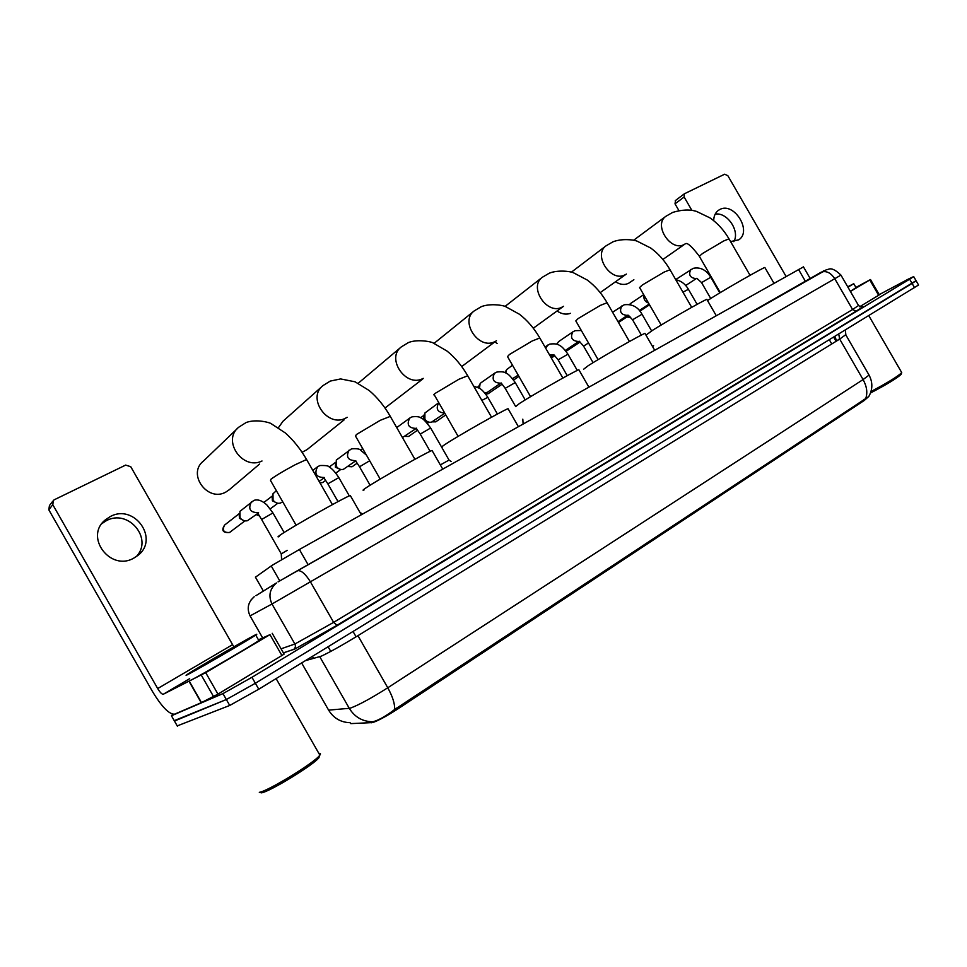 <?xml version="1.0" encoding="UTF-8"?>
<svg xmlns="http://www.w3.org/2000/svg" width="967" height="967" viewBox="0 0 967 967"><rect width="100%" height="100%" fill="white"/><g stroke="black" fill="none" stroke-linecap="round" stroke-linejoin="round"><path stroke-width="1.45" d="M255.445 577.19L272.174 565.308L299.395 549.498L803.456 266.88M350.477 723.002L350.828 723.618L372.682 722.579C378.448 720.572 386.715 716.088 397.497 709.149L864.365 400.386L868.293 396.893M328.2 709.391L328.611 710.129L349.28 708.315C354.623 716.958 362.262 721.442 372.21 721.769L373.54 721.587C378.967 720.064 386.014 716.039 394.669 709.5L868.765 396.543C872.754 389.459 872.85 382.316 869.055 375.087L868.801 374.664M918.469 284.866L916.039 280.672L255.361 683.258L226.338 699.528L174.241 720.657M918.553 284.999L258.769 689.217L229.723 705.463L177.227 725.903M879.221 294.633L908.303 279.125L913.682 276.586L909.645 279.197L251.952 677.299L222.954 693.605L171.437 715.761L172.851 714.262M913.682 276.586L916.112 280.793L912.086 283.428L255.361 683.258L226.338 699.528L174.459 721.044L177.469 726.326M101.898 523.606L106.273 520.742C128.309 508.376 153.632 538.873 136.226 556.666M110.202 516.608L105.258 519.944C84.044 536.806 110.48 571.908 133.881 558.068L137.822 555.481C159.773 539.102 134.304 503.166 110.202 516.608M284.153 654.018L281.905 655.517L269.974 634.654L205.705 672.657L217.962 694.125L201.233 702.707L174.519 714.202C169.02 714.311 161.634 706.672 152.351 691.284L48.809 509.802L49.45 505.548L52.726 501.269M281.905 655.517L217.962 694.125M233.845 646.863L130.738 466.698L125.662 465.091L54.37 499.709L53.415 500.374L52.786 504.689L157.694 688.552C160.026 692.408 161.876 694.318 163.23 694.282L205.705 672.657M269.974 634.654L258.455 639.84M319.461 755.626L318.965 757.681C313.671 764.861 269.708 791.78 261.453 792.843L259.7 792.42M318.892 753.45C320.609 753.16 320.923 753.716 319.859 755.142L319.533 755.541C314.009 762.999 267.919 791.211 259.313 792.336M254.853 635.126C257.125 633.953 257.415 633.929 255.723 635.065C249.329 639.501 195.672 670.687 187.525 674.688C185.688 675.619 185.591 675.534 187.235 674.446C194.73 669.369 245.328 639.961 254.853 635.126M258.648 640.19C260.28 639.405 260.353 639.525 258.866 640.553C252.544 645.134 198.924 676.392 190.704 680.26M197.872 668.608C196.47 669.321 196.458 669.224 197.824 668.33L245.727 640.783L197.872 668.608M237.29 428.611L203.408 461.102C186.788 473.951 207.748 502.622 225.952 491.998L229.493 489.556M350.574 496.035L350.259 495.479C343.599 497.812 290.729 527.668 280.321 534.981C277.638 536.83 277.287 537.338 279.282 536.528M302.067 452.302L306.962 449.679L344.119 419.883M432.322 450.973L432.044 450.477C426.338 452.423 377.759 479.91 366.106 487.803C362.855 489.979 362.19 490.68 364.1 489.918M322.241 386.268L283.053 421.177L278.423 427.68M508.291 409.101L508.05 408.678C503.142 410.286 458.225 435.754 445.618 444.083C441.822 446.561 440.831 447.455 442.644 446.742M579.064 370.095L578.858 369.732C574.628 371.062 532.853 394.79 519.509 403.457L515.604 406.636M645.146 333.688L644.965 333.373C641.326 334.473 602.26 356.702 588.359 365.599L583.572 369.261M494.85 341.883L497.123 343.43M706.986 299.637L706.829 299.359C703.686 300.266 666.988 321.177 652.665 330.243L647.044 334.364M557.052 310.987C561.622 314.106 566.106 314.891 570.506 313.32M615.495 281.772C620.137 284.697 624.513 285.205 628.623 283.271L633.868 279.717M764.97 267.702L764.837 267.472C762.105 268.21 727.486 287.961 712.86 297.135L707.53 300.568M281.59 559.688L281.264 553.922L287.187 550.344M257.609 513.562L247.395 520.73C244.288 521.346 241.835 520.294 240.021 517.563L239.925 511.374L253.886 500.398C257.875 499.069 262.25 500.628 267.013 505.088L273.008 513.066M244.143 520.73L239.49 518.324L239.151 514.456M730.581 241.581L738.752 239.828C752.495 231.161 733.868 201.462 719.726 209.549L718.3 210.419C715.314 212.728 713.779 216.137 713.694 220.657M869.792 279.971L870.493 279.548L879.329 294.826L878.64 295.273L869.792 279.971L850.392 291.442M878.64 295.273L859.627 306.757M678.87 210.504L675.014 203.844L675.534 200.483M786.074 276.453L727.861 175.704L724.646 174.205L684.382 193.787L684.14 197.002L691.84 210.335M870.493 279.548L855.928 287.441M715.181 214.13C727.184 211.858 740.287 231.27 733.784 241.665M901.329 373.83L901.184 374.314C896.844 378.327 886.618 384.552 870.505 392.989M901.449 372.114L901.643 372.73C897.509 376.622 887.295 382.884 871.001 391.526M847.721 286.812L853.752 283.682L847.95 287.223M856.049 287.646L850.319 291.321M282.727 501.788L280.309 503.118C277.275 503.734 274.846 502.683 273.045 499.963L272.984 493.774L276.357 490.668M277.251 503.154L272.38 500.809L272.186 496.615M355.457 461.017L343.37 469.346C340.457 469.962 338.112 468.935 336.335 466.263L336.298 460.087L351.492 448.845C356.702 448.507 359.664 448.906 360.389 450.03L366.433 455.119M340.662 469.442L335.392 467.23L335.513 462.383M440.336 464.922L449.051 460.074L430.714 428.115M416.584 428.176L402.453 437.555M396.724 427.583L410.334 417.671M444.808 413.187L431.596 422.108C428.865 422.7 426.628 421.697 424.9 419.086L424.9 413.006L438.74 402.731C435.525 408.981 437.519 412.425 444.723 413.054M429.614 422.289L426.616 422.47M423.22 419.376L424.235 414.48M500.87 383.077L487.308 392.36L484.672 392.844M479.475 388.263L480.091 383.706L481.046 382.714L495.031 372.924M478.145 387.513L479.523 384.806M518.215 375.172L512.534 378.629M505.777 372.996L506.611 369.624L512.498 365.224M504.979 372.621L506.092 370.579M556.907 344.252L558.491 341.702L573.238 331.608M652.483 346.428L653.619 345.763M629.541 304.436L630.689 303.433M279.789 580.901L271.231 565.937M371.606 722.784L371.002 721.745M330.762 651.407L328.103 646.766M313.55 658.43L312.377 656.388M864.365 400.386L863.821 399.431M831.765 343.962L829.372 339.816M397.497 709.149L396.808 707.941M356.086 636.806L353.04 631.487M308.074 564.668L299.395 549.498M263.387 591.055L255.385 577.081M805.342 281.216L798.549 269.455M835.343 340.046L836.02 339.695M838.74 334.074L839.694 339.091L357.935 635.682C341.532 645.642 329.3 652.483 321.213 656.194L305.415 660.654M845.726 334.715L839.694 339.091L863.084 379.572L869.055 375.087L845.859 334.957L845.351 330.025M319.775 656.726L349.28 708.315L350.816 707.965C359.228 704.786 371.533 698.053 387.767 687.779C392.59 696.445 394.887 703.686 394.669 709.5M865.84 398.223C867.713 392.566 866.795 386.341 863.084 379.572L387.767 687.779L357.935 635.682M301.644 662.963L328.611 710.129C333.591 718.179 340.735 722.373 350.054 722.7M914.54 287.658L909.645 279.197M258.769 689.217L251.952 677.299M229.723 705.463L222.954 693.605M839.537 338.801L836.685 340.94M834.872 336.443L836.54 340.698M278.726 581.493L826.737 269.539C828.924 270.011 830.713 265.405 840.939 275.099L834.763 278.701L852.58 309.525L858.527 305.512M861.283 307.276C864.788 305.657 863.072 306.962 856.158 311.169L337.024 625.286L333.627 622.373L310.48 581.941C305.512 573.927 301.196 570.167 297.522 570.687L821.249 272.15C826.229 270.518 830.738 272.694 834.763 278.701L271.993 604L294.887 644.01L333.627 622.373L852.58 309.525L856.121 311.193L862.165 307.313L858.623 305.669L840.927 275.075M278.073 581.892L297.171 570.856M337.048 625.274L294.935 648.978L283.404 652.882M171.437 715.761L174.459 721.044M255.941 595.672L276.441 582.968C269.696 588.879 268.222 595.89 271.993 604L250.066 615.894L262.565 637.761M281.071 648.809L294.887 644.01C295.878 646.198 295.418 648.047 293.497 649.546L293.388 649.619M823.872 270.663L823.255 271.038M856.158 311.169L337.024 625.286L295.02 648.93L283.391 652.858M250.9 600.132L254.2 596.748C248.011 602.151 246.645 608.545 250.078 615.931M232.467 644.735L157.694 688.552M163.23 694.282L189.665 678.689L163.29 694.258M201.233 702.707L189.169 681.566M52.786 504.689L48.809 509.802M189.411 681.445L201.474 702.586M213.574 696.615L201.317 675.159M296.132 525.214L270.53 480.502L270.917 479.245C275.97 475.498 284.105 470.651 295.322 464.68L306.575 459.506L306.926 460.111M262.009 460.993C242.596 470.748 221.648 440.311 238.776 427.184L246.162 422.506C256.557 418.687 270.409 422.736 271.159 423.679L285.422 433.023C293.448 440.215 300.495 449.039 306.575 459.506L332.418 504.605M380.2 479.112L355.518 436.081L356.4 434.534L380.261 420.319L390.293 416.378M347.165 417.285L346.041 417.925C327.958 428.441 306.346 397.981 323.087 385.519L330.291 381.071L340.626 378.931L355.058 381.796L369.213 390.547C377.203 397.34 384.129 405.777 389.991 415.858L414.928 459.301M458.128 436.383L434.292 394.887C433.301 395.104 433.76 394.5 435.682 393.073L458.999 379.209L467.726 375.776M423.208 378.339C406.249 388.238 385.507 358.346 401.39 346.839L408.461 342.56C417.526 338.861 431.959 341.822 433.071 342.91L447.092 351.106C455.01 357.548 461.791 365.623 467.46 375.329L491.538 417.224M530.569 396.663L507.53 356.593L509.391 354.526L532.188 340.988L539.816 337.991M495.14 341.448C479.197 350.767 459.252 321.491 474.313 310.83L434.123 343.321M598.102 359.627L575.8 320.899L578.109 318.578L600.398 305.367L607.095 302.731M562.323 306.986C547.334 315.774 528.127 287.114 542.402 277.227L505.04 306.418M661.198 325.021L639.586 287.537L642.318 284.999L664.124 272.09L670.022 269.757M625.238 274.713C611.12 283.017 592.578 254.998 606.116 245.787L571.424 272.15M720.282 292.602L699.322 256.291L702.465 253.547L723.787 240.928L729.009 238.861M685.325 243.805L684.273 244.433C670.953 252.29 653.027 224.888 665.876 216.306L633.663 240.227M230.17 532.104L229.578 532.479C223.655 532.793 221.975 530.327 224.562 525.093C221.975 529.142 221.431 533.047 229.457 532.539L244.941 520.887M281.264 553.837L261.61 519.484L272.936 512.945L284.129 532.503M258.564 512.655C250.115 512.691 247.782 509.029 251.529 501.68M684.14 197.002L675.014 203.844M259.241 515.81L256.388 514.48M338.015 501.595L327.837 483.838L338.837 477.613M324.308 477.505C316.245 477.408 313.985 473.83 317.551 466.795L319.896 465.538C325.794 465.357 328.901 465.84 329.191 467.013C329.312 467.121 332.878 468.451 338.764 477.493L349.305 495.878M322.555 482.569L319.908 482.775M370.107 485.241L359.519 466.771L369.672 460.775M355.771 460.667C347.89 460.51 345.678 456.992 349.135 450.09M325.613 480.442L322.773 482.46M351.952 466.795L348.06 466.348M352.617 466.396L357.113 463.193M430.134 451.335L420.234 434.086L430.653 428.006C425.855 421.515 422.615 418.155 420.947 417.937C419.521 416.692 416.559 416.33 412.063 416.85L409.706 418.082C406.43 424.706 408.57 428.139 416.1 428.405M408.449 436.468L405.137 436.214M417.49 430.23L408.884 436.238M435.609 421.878L432.551 421.685M481.868 400.386L487.827 397.34M445.799 414.916L435.887 421.745M515.459 406.2L505.185 388.347L515.242 382.569M500.592 383.222C493.521 382.823 491.49 379.511 494.5 373.262L496.893 372.041C501.583 371.473 504.738 371.896 506.357 373.31C508.183 373.806 511.12 376.864 515.193 382.485L525.202 399.903M487.9 393.811L485.41 393.738M502.042 384.262L488.359 393.581M567.242 375.667L558.128 359.845L567.931 354.188M553.269 355.046L549.582 354.974M545.69 348.217L547.842 345.026M550.67 356.859L553.535 354.913M593.085 362.661L583.572 346.138L588.504 342.971M579.052 341.266L578.604 341.496C571.968 340.988 570.034 337.785 572.79 331.886L575.22 330.666L581.324 330.496M641.375 335.09L632.551 319.775L642.028 314.275M627.619 315.29L627.378 315.411C621.007 314.843 619.122 311.712 621.733 306.031L622.144 305.777M648.531 303.058C644.844 301.619 643.345 299.021 644.034 295.249M630.677 317.2L627.317 316.668M630.121 317.418L626.761 317.031M682.956 292.179L688.419 289.29M710.721 298.489L701.558 282.618L710.769 277.251M696.578 278.399L696.143 278.629C690.136 277.976 688.335 274.954 690.728 269.563L691.079 269.346M836.068 341.315L833.675 337.169M810.153 278.472L803.42 266.807M102.309 523.05L105.258 519.944M272.198 633.288L284.105 654.115M318.965 757.681L319.533 755.541M276.115 678.604L319.859 755.142M255.723 635.065L258.866 640.553M259.531 464.087L228.877 490.076M350.259 495.479L361.307 514.77M432.044 450.477L442.717 469.092M422.724 379.028L384.999 408.026M508.05 408.678L518.372 426.64M400.954 347.213L358.225 383.246M562.867 378.061L539.586 337.604C534.062 328.176 527.366 320.391 519.484 314.275L505.511 306.575C503.396 305.282 490.003 303.154 481.288 306.684L474.313 310.83M496.422 340.71L461.718 366.541M578.858 369.732L588.855 387.102M629.444 341.52L606.901 302.393C601.571 293.303 595.019 285.857 587.259 280.031L573.479 272.779C570.409 271.292 557.814 269.745 549.292 273.19L542.402 277.227M563.531 306.285L533.3 328.212M644.965 333.373L654.659 350.187M691.707 307.349L669.853 269.467C664.704 260.715 658.322 253.559 650.682 248.011L637.12 241.158C633.143 239.526 621.298 238.486 612.945 241.835L606.116 245.787M626.362 274.048L600.217 292.614M706.829 299.359L716.221 315.641M750.054 275.317L728.864 238.607C723.86 230.098 717.562 223.196 710.008 217.901L696.554 211.422C689.846 209.283 681.88 209.621 672.645 212.426L665.876 216.306M685.833 243.575C687.851 242.898 692.299 247.056 699.177 256.037M685.228 243.865L662.891 259.458M764.837 267.472L773.951 283.258M257.718 513.126L261.537 519.352M224.562 525.093L239.187 513.658M675.268 200.653L684.382 193.787M901.184 374.314L901.643 372.73M868.801 315.665L901.727 372.597M853.752 283.682L856.109 287.755M256.231 514.601L259.289 515.882M270.264 508.872L277.795 503.263M263.882 502.453L272.223 496.059M359.893 512.305L362.528 514.081M323.921 477.771L327.765 483.718M323.788 478.024L319.134 481.421M317.551 466.795L312.812 470.373M320.004 482.932L322.615 482.545M355.602 460.848L359.458 466.662M335.791 473.093L340.795 469.466M329.227 467.025L335.513 462.371M347.818 466.517L352.012 466.771M360.534 450.114L362.673 448.555M448.99 460.038L451.081 461.452M416.281 428.393L420.174 433.99M404.859 436.407L408.533 436.431M427.378 423.328L428.744 422.361M420.585 417.744L423.776 415.472M432.201 421.866L435.718 421.842M497.413 414.033L487.779 397.244C484.636 392.542 481.856 389.532 479.451 388.25L473.673 386.135M501.16 382.944L505.137 388.263M522.809 419.17L523.123 423.981M477.456 387.187L478.774 386.268M485.688 394.113L488.045 393.762M588.359 386.244L589.278 386.86M577.287 370.434L567.895 354.103C564.305 349.051 561.549 346.186 559.615 345.485C557.85 343.962 554.575 343.503 549.788 344.095L544.977 346.972M553.873 354.756L558.08 359.76M513.743 379.934L518.941 376.429M579.221 341.206L583.536 346.065M579.052 341.254L565.344 350.441M551.335 358.008L554.756 355.711M556.69 344.179L557.234 343.261M566.07 351.359L580.091 342.004M651.613 330.895L641.991 314.202C638.027 306.914 632.08 303.783 624.186 304.798L612.57 312.232M628.018 315.097L632.515 319.714M627.801 315.182L618.01 321.673M649.111 304.061L639.356 310.492M618.481 322.507L628.852 315.641M643.696 294.657L630.303 303.674M697.11 304.351L688.383 289.23C685.265 283.935 681.058 280.781 675.788 279.753M639.9 311.144L649.546 304.81M648.7 305.354L650.187 305.935M719.799 292.892L710.745 277.191C706.115 269.817 700.277 266.856 693.23 268.33L675.691 279.584M696.832 278.303L701.534 282.557M696.518 278.436L685.7 285.507"/></g></svg>
